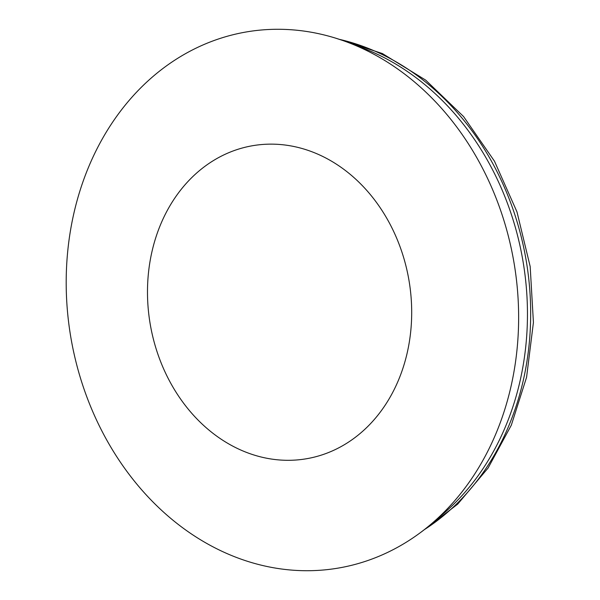 <?xml version="1.0" encoding="UTF-8"?>
<svg xmlns="http://www.w3.org/2000/svg" width="600" height="600" viewBox="0 0 600 600"><rect width="100%" height="100%" fill="white"/><g stroke="black" fill="none" stroke-linecap="round" stroke-linejoin="round"><path stroke-width="0.9" d="M511.335 384.982A271.995 224.7 -99.8 0 0 349.403 42.953A271.995 224.7 -99.8 0 0 73.492 215.017A271.995 224.7 -99.8 0 0 235.425 557.048A271.995 224.7 -99.8 0 0 511.335 384.982M437.303 518.678A263.332 217.538 -99.8 0 0 520.395 379.493A263.332 217.538 -99.8 0 0 355.185 45.3M407.43 351.847A158.828 131.212 -99.8 0 0 312.862 152.123A158.828 131.212 -99.8 0 0 151.748 252.6A158.828 131.212 -99.8 0 0 246.315 452.325A158.828 131.212 -99.8 0 0 407.43 351.847M424.403 529.612A263.332 217.538 -99.8 0 0 523.605 378.938A263.332 217.538 -99.8 0 0 339.36 39.345M335.632 38.152L382.38 53.543L425.678 80.115L463.59 116.573L494.475 161.19L516.998 211.935L530.175 266.513L533.423 322.462L526.575 377.272L511.327 425.16L488.092 468.015L457.702 504.127L421.298 531.99"/></g></svg>
